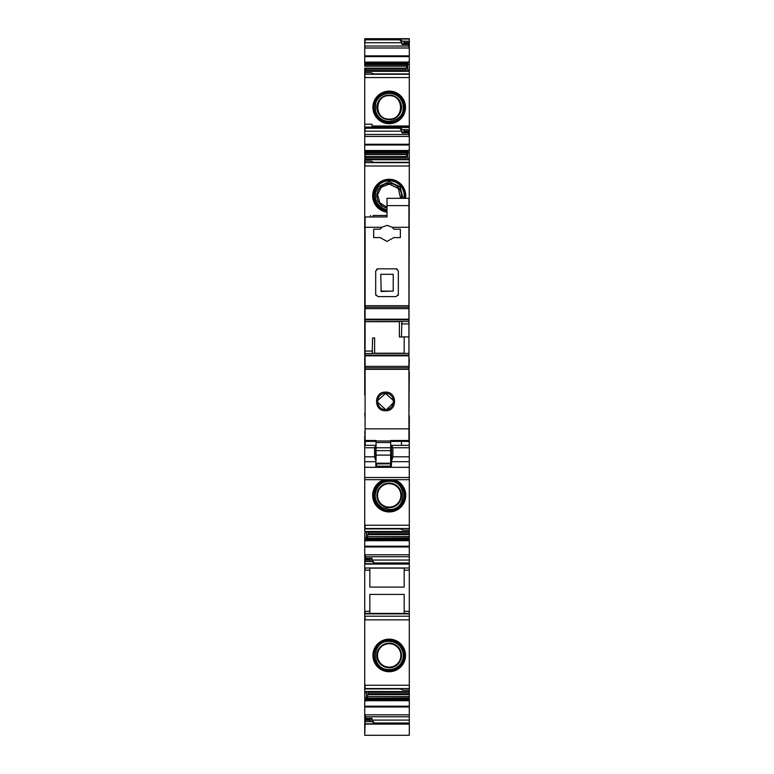 <?xml version="1.0" encoding="UTF-8"?>
<svg xmlns="http://www.w3.org/2000/svg" width="774" height="774" viewBox="0 0 774 774"><rect width="100%" height="100%" fill="white"/><g stroke="black" fill="none" stroke-linecap="round" stroke-linejoin="round"><path stroke-width="1.16" d="M389.206 643.107A12.326 12.326 0 0 0 376.88 655.433A12.326 12.326 0 0 0 389.206 667.759A12.326 12.326 0 0 0 401.532 655.433A12.326 12.326 0 0 0 389.206 643.107M389.206 643.736A11.687 11.687 0 0 0 377.519 655.433A11.687 11.687 0 0 0 389.206 667.12A11.687 11.687 0 0 0 400.893 655.433A11.687 11.687 0 0 0 389.206 643.736M364.728 554.929L365.783 556.738L409.301 556.738L409.301 685.251L364.728 685.251L364.728 532.851M389.206 671.726A16.293 16.293 0 0 1 372.913 655.433A16.293 16.293 0 0 1 389.206 639.14A16.293 16.293 0 0 1 405.499 655.433A16.293 16.293 0 0 1 389.206 671.726M372.033 126.017L372.033 124.198L372.033 126.017L409.301 126.017L409.301 152.904L407.656 152.904L408.13 150.272L405.605 159.686M364.728 156.561L365.096 154.607L365.096 159.754L409.301 159.754L409.301 152.904M409.301 162.521L374.229 162.521L370.94 161.137L364.728 161.137L364.728 159.754L409.301 159.754L408.933 358.391M408.933 360.22L409.301 358.391M409.301 360.22L408.933 371.907M408.933 415.754L409.301 371.907M409.301 415.754L409.272 431.834M409.272 474.191L409.301 431.834M409.301 474.191L409.301 531.525L364.728 531.457L364.728 479.696M368.424 531.525L367.553 536.605L409.301 536.605L409.301 531.525L365.096 531.525M409.301 536.605L409.301 556.738M409.301 685.251L409.301 691.55L364.728 691.482L364.728 685.251L364.728 688.918M368.424 691.55L367.553 696.629L409.301 696.629L409.301 691.55L365.096 691.55L364.728 692.875L364.728 724.116L409.301 724.116L409.301 735.3L364.728 735.29L364.728 723.719M409.301 696.629L409.301 724.116M369.111 38.7L409.301 38.7L409.301 64.484L407.656 64.484L408.13 61.852L405.605 71.266M366.605 71.266L366.373 70.463L364.728 70.482L365.096 71.334L409.301 71.334L409.301 64.484M409.301 74.111L374.229 74.111L370.94 72.717L364.728 72.717L364.728 71.334L409.301 71.334L409.301 126.017M365.096 394.924L365.096 431.573M364.728 394.924L364.728 161.137M364.728 154.607L364.728 72.717M364.728 68.151L364.728 70.511M364.728 66.187L364.728 38.7L409.301 38.7M365.096 691.55L364.728 692.875M409.301 131.019L404.55 131.019L403.09 129.635L409.301 129.635M404.55 131.019L404.183 131.948L409.301 131.948L408.246 132.935L409.301 136.572M409.301 127.091L365.096 127.091L365.096 131.164L401.996 131.164L401.996 132.935L404.183 131.948M409.301 158.36L407.656 158.38L407.656 152.904M409.301 525.227L365.096 525.227L365.096 528.681L399.8 528.681L403.09 530.074L409.301 530.074M409.301 532.299L407.656 532.328L407.656 531.525M367.553 536.605L409.301 536.837M366.75 531.525L365.899 540.939L367.486 536.837M365.783 556.738L365.357 559.118L371.307 559.118L369.837 559.263L369.479 560.192L374.229 562.959L409.301 562.959M371.307 559.118L372.033 558.277L372.033 560.047L374.229 562.959M364.728 560.192L365.096 564.091L409.301 564.091M409.301 613.869L364.728 613.869M365.096 685.251L365.096 688.715L399.8 688.715L403.09 690.098L409.301 690.098M409.301 692.333L407.656 692.353L407.656 691.55M367.553 696.629L409.301 696.861M366.75 691.55L365.899 700.963L367.486 696.861M409.301 714.828L365.096 714.828L365.096 719.191L365.783 716.763L364.728 714.963M365.357 719.143L371.307 719.143L372.033 718.311L372.033 720.081L374.229 722.993L409.301 722.993M409.301 42.599L404.55 42.599L403.09 41.216L409.301 41.216M404.55 42.599L404.183 43.528L409.301 43.528M365.096 38.7L365.096 42.744L401.996 42.744L401.996 44.515L404.183 43.528M409.301 43.567L408.246 44.515L409.301 48.152M409.301 69.941L407.656 69.96L407.656 64.484M371.307 719.143L369.837 719.288L369.479 720.217L374.229 722.993M369.479 720.217L364.728 720.217M365.096 720.217L364.728 721.6M366.605 159.686L366.373 158.883L364.728 158.902M409.301 554.794L365.096 554.794L364.728 559.167M370.94 561.576L364.728 561.576M403.09 129.635L399.8 128.242L401.996 131.164M407.269 159.686L407.656 158.38M407.414 531.525L407.656 532.328M407.414 691.55L407.656 692.353M403.09 41.216L399.8 39.832L401.996 42.744M407.269 71.266L407.656 69.96M405.547 198.318A16.525 16.525 0 0 0 389.206 179.278A16.525 16.525 0 0 0 372.71 194.709A16.525 16.525 0 0 0 387.01 212.192M384.068 479.696A16.525 16.525 0 0 0 389.206 511.933A16.525 16.525 0 0 0 394.343 479.696M389.206 483.082A12.326 12.326 0 0 0 376.88 495.399A12.326 12.326 0 0 0 389.206 507.725A12.326 12.326 0 0 0 401.532 495.399A12.326 12.326 0 0 0 389.206 483.082M389.206 483.711A11.687 11.687 0 0 0 377.519 495.399A11.687 11.687 0 0 0 389.206 507.096A11.687 11.687 0 0 0 400.893 495.399A11.687 11.687 0 0 0 389.206 483.711M369.837 570.196L369.837 587.108L404.183 587.108L404.183 568.106L369.837 568.106L369.837 570.196L364.728 570.196M409.301 611.305L404.183 611.305L404.183 594.413L369.837 594.413L369.837 613.414M369.111 724.116L405.286 724.116M389.206 95.695C404.28 94.97 404.289 119.796 389.206 119.08C374.123 119.806 374.113 94.979 389.206 95.695M389.206 119.709A12.326 12.326 0 0 0 401.532 107.392A12.326 12.326 0 0 0 389.206 95.067A12.326 12.326 0 0 0 376.88 107.392A12.326 12.326 0 0 0 389.206 119.709M387.01 207.287L379.86 202.827L377.567 194.709L381.34 187.163L389.206 184.115L398.32 188.479L400.622 198.318M401.271 198.318A12.326 12.326 0 0 0 389.206 183.477A12.326 12.326 0 0 0 387.01 207.935M389.206 91.1A16.293 16.293 0 0 0 372.913 107.392A16.293 16.293 0 0 0 389.206 123.676A16.293 16.293 0 0 0 405.499 107.392A16.293 16.293 0 0 0 389.206 91.1M404.183 611.305L404.183 613.414M365.096 560.192L369.479 560.192M409.301 723.777L365.096 723.777L365.096 721.6L370.94 721.6M366.373 70.463L366.373 71.266M366.373 692.856L365.096 692.875M366.373 532.831L365.096 532.851M366.373 158.883L366.373 159.686M372.033 124.198L364.728 124.198M409.301 613.414L364.728 613.414M409.272 417.95L408.933 419.46M408.933 424.703L409.272 419.46M409.272 424.703L409.272 436.284M409.272 445.398L408.933 436.352M375.835 466.229L390.609 466.132L391.296 467.322L391.586 460.927L392.892 456.805L392.863 447.759L391.538 445.35L409.272 445.35L409.272 467.322L364.699 467.322L364.699 479.696L409.272 479.696L409.272 467.322M364.699 445.398L364.699 467.322M364.699 447.072L364.699 436.284M364.699 431.573L365.096 436.352M365.096 417.95L364.728 413.558M391.586 460.927L391.46 447.072M364.699 447.759L374.568 447.759L374.568 456.805L375.835 460.927L375.835 467.322M374.568 447.759L375.835 445.35L375.835 460.927M391.276 467.09L391.18 451.881M376.406 466.229L375.835 467.099M391.18 463.075A0.735 0.726 0 0 1 390.444 463.81L376.561 463.394A0.735 0.726 0 0 1 375.835 462.668M391.238 463.21A0.735 0.726 -22.5 0 1 390.502 463.945L390.551 466.132M376.048 441.403L365.096 441.403L365.096 227.285L381.776 227.285L387.01 225.35L392.244 227.285L393.869 229.191L400.352 229.191L400.352 237.589L393.869 237.589L387.01 241.43L380.16 237.589L373.678 237.589L373.678 229.191L380.16 229.191L373.678 229.191M381.776 227.285L380.16 229.191M392.244 227.285L408.933 227.285L408.933 306.562M397.294 269.159L396.143 268.83L398.339 271.026L398.339 294.401L396.143 296.597L377.876 296.597L375.69 294.401L375.69 271.026L377.876 268.83L396.143 268.83M398.01 295.562L398.339 294.401M376.019 295.562L375.69 294.401M376.735 269.159L377.876 268.83M365.096 227.285L365.096 216.952L387.01 216.952L387.01 205.623L408.933 205.623L408.933 227.285M365.096 321.587L401.919 321.51L401.445 336.99L404.183 336.893L404.183 353.389M365.096 307.201L408.933 307.201L365.096 307.201M372.546 353.389L408.933 353.389L372.207 353.389L408.933 353.389L408.933 441.403L390.667 441.403M387.01 205.623L387.01 198.318L408.933 198.318L408.933 205.623M365.096 308.652L408.933 308.652L408.933 323.929L401.445 323.929M408.933 353.389L408.933 323.929M387.01 216.952L373.126 216.952L373.126 215.491C369.827 215.491 369.827 215.491 373.126 215.491L387.01 215.491M365.096 440.474L376.048 440.474L376.048 442.525L390.667 442.525L390.667 441.006L376.048 441.006M408.933 440.474L390.667 440.474L390.667 441.006M365.096 428.854L408.933 428.854M385.549 410.733C373.561 411.313 373.542 391.567 385.549 392.128C397.565 391.567 397.546 411.313 385.549 410.733M372.207 353.389L372.584 337.996L374.635 337.899L374.635 353.389M374.635 337.899L372.584 337.996M401.445 336.99L399.394 337.038L399.394 321.607M408.933 336.893L404.183 336.893M380.798 291.092L393.221 291.121L393.221 274.306L380.798 274.306L381.166 291.479L393.221 291.092L393.221 274.306M390.667 447.788L390.667 455.102L376.048 455.102L376.048 447.788L390.667 447.788L390.667 442.525M390.667 455.102L390.667 463.2L376.048 463.2M376.048 455.102L376.048 461.111M376.048 447.788L376.048 442.525M385.549 409.494C375.1 409.93 375.264 392.873 385.549 393.415C395.843 392.882 396.007 409.93 385.549 409.494L377.538 402.132M390.667 451.881L391.557 451.881M401.483 441.403L401.483 445.35M365.241 441.403L365.241 445.35M393.55 400.632L385.549 393.415L377.557 400.651M386.932 409.378L393.511 402.586M409.301 619.858L364.728 619.858M409.301 688.57L364.728 688.57M364.728 127.439L409.301 127.439M404.55 131.532L409.301 131.532M402.722 132.093L408.672 132.093M364.728 144.264L409.301 144.264M364.728 134.473L365.096 136.417L409.088 136.417M365.096 144.264L365.096 145.019L409.301 145.019M408.062 150.533L364.728 150.533M409.301 150.272L408.13 150.272M366.383 158.931L405.605 158.931M365.096 161.137L365.096 162.666L409.301 162.666M364.728 162.666L365.096 165.984L409.301 165.984M364.728 528.536L409.301 528.536M368.424 532.28L407.646 532.28M368.221 533.721L409.301 533.721M368.037 534.641L409.301 534.641M367.002 538.153L409.301 538.153M366.402 539.246L409.301 539.246M366.334 539.43L409.301 539.43M365.996 540.571L409.301 540.571M365.967 540.678L409.301 540.678M364.728 538.307L364.728 540.939M409.301 546.192L364.728 546.192M365.096 540.939L365.899 540.939M365.096 546.192L365.096 546.947L409.301 546.947M365.783 558.277L372.033 558.277M372.033 560.047L409.301 560.047M364.728 563.753L409.301 563.753M409.301 568L364.728 568M409.301 616.21L364.728 616.21M368.424 692.304L407.646 692.304M368.221 693.756L409.301 693.756M368.037 694.675L409.301 694.675M367.002 698.187L409.301 698.187M366.402 699.27L409.301 699.27M366.334 699.464L409.301 699.464M365.996 700.596L409.301 700.596M365.967 700.702L409.301 700.702M364.728 698.341L364.728 700.963M409.301 706.217L364.728 706.217M365.096 700.963L365.899 700.963M365.096 706.217L365.096 706.972L409.301 706.972M365.783 716.763L409.301 716.763M365.783 718.311L372.033 718.311M372.033 720.081L409.301 720.081M364.728 39.039L409.301 39.039M404.55 43.112L409.301 43.112M402.722 43.673L408.672 43.673M364.728 55.844L409.301 55.844M364.728 46.053L365.096 47.998L409.088 47.998M365.096 55.844L365.096 56.599L409.301 56.599M408.062 62.114L364.728 62.114M409.301 61.852L408.13 61.852M366.383 70.511L405.605 70.511M365.096 72.717L365.096 74.256L409.301 74.256M364.728 74.256L365.096 77.564L409.301 77.564M369.837 719.288L364.728 719.288M365.096 723.719L364.728 735.3M399.8 39.832L364.728 39.832M407.027 64.639L364.728 64.639M365.096 63.545L407.627 63.545M365.096 64.639L364.728 65.954M405.799 69.07L364.728 69.07M365.096 68.151L405.982 68.151M365.096 69.07L365.096 70.511M399.8 128.242L364.728 128.242M407.027 153.058L364.728 153.058M365.096 151.965L407.627 151.965M365.096 153.058L364.728 154.374M405.799 157.49L364.728 157.49M365.096 156.561L405.982 156.561M365.096 157.49L365.096 158.931M369.837 559.263L364.728 559.263M365.096 568L365.096 570.196M369.837 611.305L364.728 611.305M365.096 611.305L365.096 613.414M365.096 134.473L408.246 134.473M365.096 538.307L366.373 538.307M365.096 698.341L366.373 698.341M365.096 46.053L408.246 46.053M404.947 198.318A15.944 15.944 0 0 0 389.206 179.858A15.944 15.944 0 0 0 373.3 194.709A15.944 15.944 0 0 0 387.01 211.602M386.487 479.696A15.944 15.944 0 0 0 373.32 496.763A15.944 15.944 0 0 0 389.206 511.343A15.944 15.944 0 0 0 405.092 496.763A15.944 15.944 0 0 0 391.925 479.696M389.206 480.393A15.016 15.016 0 0 0 374.19 495.399A15.016 15.016 0 0 0 389.206 510.414A15.016 15.016 0 0 0 404.222 495.399A15.016 15.016 0 0 0 389.206 480.393M389.206 92.377A15.016 15.016 0 0 0 374.19 107.392A15.016 15.016 0 0 0 389.206 122.398A15.016 15.016 0 0 0 404.222 107.392A15.016 15.016 0 0 0 389.206 92.377M389.206 91.448A15.944 15.944 0 0 0 373.262 107.392A15.944 15.944 0 0 0 389.206 123.327A15.944 15.944 0 0 0 405.15 107.392A15.944 15.944 0 0 0 389.206 91.448M404.009 198.318A15.016 15.016 0 0 0 389.206 180.797A15.016 15.016 0 0 0 374.229 194.709A15.016 15.016 0 0 0 387.01 210.654M365.096 559.679L369.479 559.679M365.096 154.607L406.476 154.607M365.096 154.374L406.543 154.374M365.096 151.781L407.695 151.781M365.096 66.187L406.476 66.187M365.096 65.954L406.543 65.954M365.096 63.362L407.695 63.362M365.096 719.714L369.479 719.714M365.096 62.22L408.033 62.22M401.996 44.515L408.246 44.515M365.096 150.64L408.033 150.64M401.996 132.935L408.246 132.935M409.301 570.196L404.183 570.196M365.096 619.858L365.096 616.21M389.206 671.377A15.944 15.944 0 0 0 405.15 655.433A15.944 15.944 0 0 0 389.206 639.488A15.944 15.944 0 0 0 373.262 655.433A15.944 15.944 0 0 0 389.206 671.377M389.206 670.448A15.016 15.016 0 0 0 404.222 655.433A15.016 15.016 0 0 0 389.206 640.417A15.016 15.016 0 0 0 374.19 655.433A15.016 15.016 0 0 0 389.206 670.448M392.863 447.759L409.272 447.759M392.892 456.805L409.272 456.805M391.567 461.691L409.272 461.691M409.272 477.5L364.699 477.5M364.699 479.696L409.272 479.696M364.699 461.691L375.835 461.691M364.699 456.805L374.568 456.805M376.512 466.132L375.835 466.132M375.835 463.21A0.735 0.726 180 0 0 376.561 463.945L376.561 463.2M376.561 466.132L376.561 463.945L390.444 463.81M391.18 452.403L390.667 452.616M391.18 454.086A0.735 0.648 0 0 1 390.667 454.706M390.667 456.254L391.18 455.934M391.18 457.453L390.667 457.821M390.667 459.746L391.18 459.746M391.18 462.668A0.735 0.726 0 0 1 390.444 463.394L390.444 463.2M391.286 466.132L390.609 466.132M391.286 466.229L390.715 466.229M365.096 305.72L408.933 305.72M365.096 369.343L408.933 369.343M365.096 367.853L408.933 367.853L365.096 367.844M365.096 366.383L408.933 366.383M365.096 355.837L408.933 355.837M365.096 355.14L408.933 355.14M372.178 353.408L408.933 353.408M365.096 353.495L372.11 353.495M365.096 351.057L372.584 351.057M365.096 321.723L399.394 321.723M374.635 353.215L404.183 353.215M365.096 319.885L408.933 319.885M408.933 321.51L401.919 321.51M365.096 319.198L408.933 319.198M385.549 393.415L385.549 392.128M376.048 450.642L390.667 450.642M373.736 162.317L409.301 162.317M373.736 73.898L409.301 73.898M389.206 509.505L382.221 507.657C374.539 501.939 373.145 494.973 378.06 486.759C380.934 483.218 384.649 481.399 389.206 481.302C407.395 480.422 407.405 510.376 389.206 509.505M389.206 121.489C382.046 121.025 377.46 117.348 375.438 110.469L375.545 103.88C375.893 100.968 379.715 93.896 389.206 93.286C396.462 93.78 401.058 97.524 403.012 104.529C403.641 110.121 403.844 118.712 389.206 121.489M387.01 209.735L383.004 208.467L378.06 204.452L375.438 198.879L375.545 192.3L378.486 186.65L389.206 181.706L400.032 186.766L403.08 198.318M365.096 528.894L400.284 528.894M365.096 688.918L400.284 688.918M365.096 735.3L409.301 735.3M389.206 641.327C396.259 641.781 400.835 645.381 402.915 652.143C403.883 656.594 402.983 660.628 400.216 664.247C397.343 667.681 393.676 669.442 389.206 669.539C371.017 670.41 371.007 640.456 389.206 641.327M364.699 445.35L375.835 445.35M370.572 216.952L370.572 215.491"/></g></svg>
